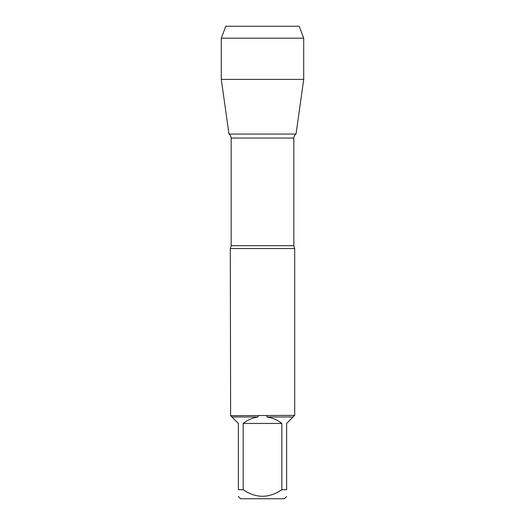<?xml version="1.0" encoding="UTF-8"?>
<svg xmlns="http://www.w3.org/2000/svg" width="525" height="525" viewBox="0 0 525 525"><rect width="100%" height="100%" fill="white"/><g stroke="black" fill="none" stroke-linecap="round" stroke-linejoin="round"><path stroke-width="0.79" d="M294.696 248.542L230.304 248.542L230.619 415.688L294.696 415.373L294.696 248.542L293.836 245.693L293.836 138.055L231.164 138.055L231.164 245.693L230.304 248.542M281.827 489.727L281.827 423.452C277.423 419.961 272.436 417.802 266.877 416.975L293.094 416.975L286.617 423.452L286.617 489.727C286.617 498.455 286.617 498.455 286.617 489.727L281.827 489.727C268.931 498.455 256.049 498.455 243.173 489.727L238.383 489.727C238.383 498.455 238.383 498.455 238.383 489.727L238.383 423.452L231.906 416.975L258.123 416.975C252.564 417.802 247.577 419.961 243.173 423.452L243.173 489.727M286.617 496.519L284.386 498.75L240.614 498.75L238.383 496.519M294.381 415.688L293.094 416.975M266.877 416.975L266.969 415.688M231.906 416.975L230.619 415.688M258.031 415.688L258.123 416.975M303.713 38.194L221.287 38.194L225.796 26.25L299.204 26.25L303.713 38.194L303.713 79.393L221.287 79.393L228.972 134.065L296.028 134.065L228.972 134.065C230.383 135.023 231.112 136.349 231.164 138.055M243.173 423.452L281.827 423.452M255.839 26.25L225.796 26.25L221.287 38.194L221.287 79.393L228.972 134.065L262.5 134.065M231.164 245.693L293.836 245.693M293.836 138.055C293.888 136.349 294.617 135.023 296.028 134.065L303.713 79.393M221.287 38.194L221.287 79.393"/></g></svg>
